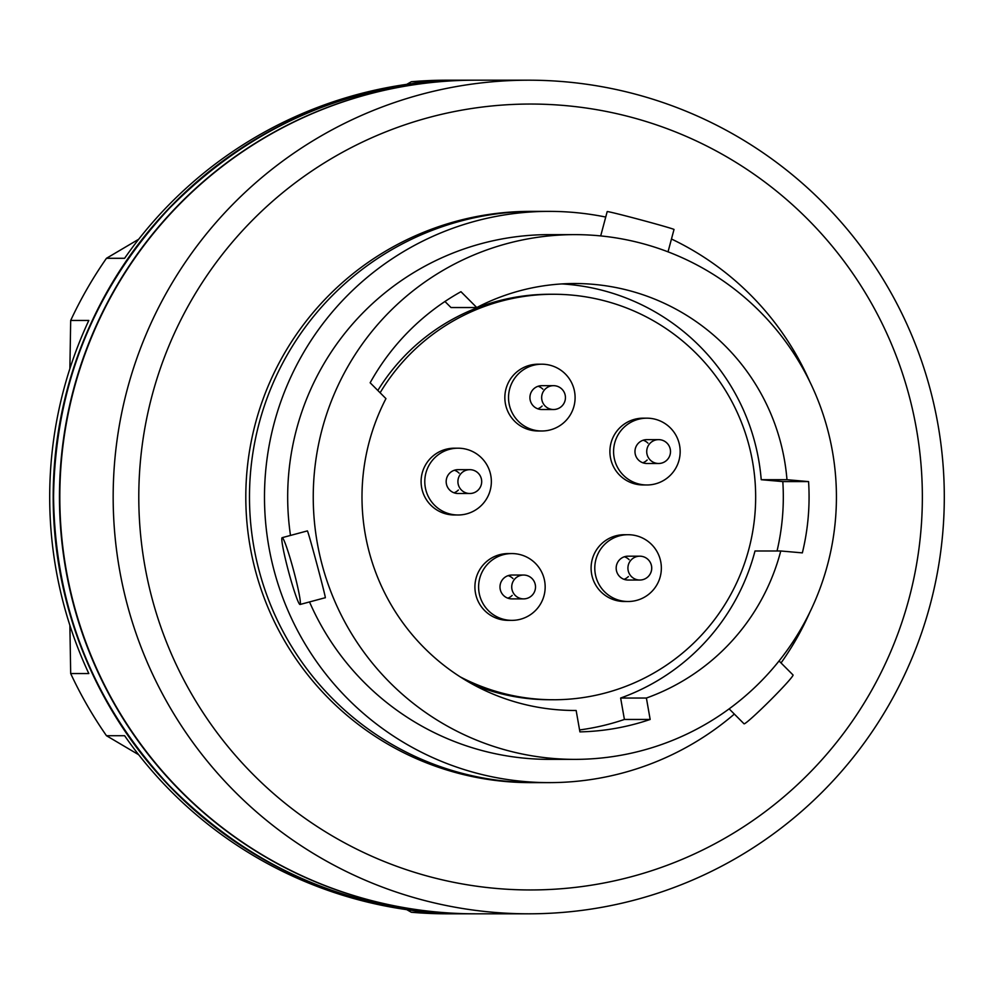 <?xml version="1.0" encoding="UTF-8"?>
<svg xmlns="http://www.w3.org/2000/svg" width="994" height="994" viewBox="0 0 994 994"><rect width="100%" height="100%" fill="white"/><g stroke="black" fill="none" stroke-linecap="round" stroke-linejoin="round"><path stroke-width="1.49" d="M468.932 913.809A416.809 415.567 -90 0 1 468.758 913.809A416.809 415.567 -90 0 1 53.191 497A416.809 415.567 -90 0 1 468.758 80.191A416.809 415.567 -90 0 1 468.932 80.191M69.878 625.301L70.686 673.547L88.814 673.547A416.809 415.567 -90 0 1 88.814 320.453L70.686 320.453A416.809 415.567 -90 0 1 106.47 258.291L124.61 258.291A416.809 415.567 -90 0 1 429.483 81.744L411.342 81.744A416.809 415.567 -90 0 1 447.126 80.191L468.758 80.191M468.758 913.809L447.126 913.809A416.809 415.567 -90 0 1 411.342 912.256L429.47 912.256A416.809 415.567 -90 0 1 124.61 735.709L106.47 735.709A416.809 415.567 -90 0 1 70.686 673.547M70.686 320.453L69.878 368.699M106.47 735.709L138.688 754.744M406.745 909.659L411.342 912.256M411.342 81.744L406.745 84.341M138.688 239.256L106.47 258.291M528.733 80.191L475.38 80.191A416.809 415.567 90 0 0 59.814 497A416.809 415.567 90 0 0 475.38 913.809L528.733 913.809A416.809 415.567 90 0 0 944.3 497A416.809 415.567 90 0 0 528.733 80.191A416.809 415.567 90 0 0 113.167 497A416.809 415.567 90 0 0 528.733 913.809M530.572 889.953A392.953 391.785 90 0 0 922.357 497A392.953 391.785 90 0 0 530.572 104.047A392.953 391.785 90 0 0 138.787 497A392.953 391.785 90 0 0 530.572 889.953M549.272 782.626A285.626 284.769 90 0 1 264.491 497A285.626 284.769 -90 0 1 549.272 211.374L534.25 211.374A285.626 284.769 90 0 0 249.482 497A285.626 284.769 90 0 0 534.25 782.626A285.626 284.769 90 0 1 249.482 497A285.626 284.769 -90 0 1 534.25 211.374L530.572 211.374A285.626 284.769 90 0 0 245.804 497A285.626 284.769 90 0 0 530.572 782.626L549.272 782.626A285.626 284.769 90 0 0 734.342 714.077M313.247 497A262.366 261.584 -90 0 1 574.843 234.634A262.366 261.584 -90 0 1 836.426 497A262.366 261.584 90 0 1 574.843 759.366A262.366 261.584 90 0 1 313.247 497M780.762 550.987L802.357 552.875A234.944 234.236 90 0 0 808.569 481.593L786.975 479.704A213.474 212.84 -90 0 0 574.843 283.526A213.474 212.84 -90 0 0 476.76 307.544L460.955 291.702A234.944 234.236 90 0 0 370.153 382.777L385.945 398.619A213.474 212.84 -90 0 0 574.843 710.474A213.474 212.84 -90 0 0 576.147 710.474L579.912 731.882A234.944 234.236 90 0 0 650.163 719.457L646.398 698.036L620.641 698.036A213.474 212.84 -90 0 0 755.005 550.987L780.762 550.987A213.474 212.84 -90 0 1 646.398 698.036M290.497 535.431A262.366 261.584 90 0 1 287.676 497A262.366 261.584 -90 0 1 549.272 234.634L574.843 234.634M309.519 601.942A262.366 261.584 90 0 0 549.272 759.366L574.843 759.366M300.076 604.476L325.249 597.717C326.802 600.438 307.842 529.479 307.357 530.908L282.122 537.679A34.579 2.572 75 0 1 282.172 537.667A34.579 2.572 75 0 1 293.677 570.742A34.579 2.572 75 0 1 300.076 604.476A34.579 2.572 75 0 1 300.026 604.489A34.579 2.572 75 0 1 288.521 571.413A34.579 2.572 75 0 1 282.122 537.679M549.272 211.374A285.626 284.769 -90 0 1 605.731 217.052M671.459 239.007A285.626 284.769 -90 0 1 809.737 381.559M781.035 662.948A285.626 284.769 90 0 0 809.737 612.441M476.76 307.544L451.003 307.544L444.952 301.493M561.958 283.924A213.474 212.84 -90 0 1 761.218 479.704L782.812 481.593A234.944 234.236 90 0 1 777.047 550.987M579.564 729.944A234.944 234.236 90 0 0 624.406 719.457L620.641 698.036M786.975 479.704L761.218 479.704M576.147 710.474L573.513 710.461M808.569 481.593L782.812 481.593M650.163 719.457L624.406 719.457M743.997 723.694A34.579 1.889 -44.9 0 0 744.034 723.806A34.579 1.889 -44.9 0 0 744.146 723.843A34.579 1.889 -44.9 0 0 770.524 700.062A34.579 1.889 -44.9 0 0 793.026 674.963L779.048 660.96M673.907 229.49A34.579 0.696 -165 0 0 674.019 229.465A34.579 0.696 -165 0 0 642.025 220.196A34.579 0.696 -165 0 0 607.297 211.585A34.579 0.696 -165 0 0 607.185 211.61L600.699 235.913M537.766 408.807A11.928 11.891 90 0 0 542.115 406.024M454.022 492.8A11.928 11.891 90 0 0 458.383 490.017M642.82 462.782A11.928 11.891 90 0 0 647.181 459.998M507.835 598.177A11.928 11.891 90 0 0 512.183 595.394M624.021 579.316A11.928 11.891 90 0 0 628.382 576.532M643.193 440.218A11.928 11.891 -90 0 1 647.914 443.125M638.459 459.998A11.928 11.891 -90 0 1 646.87 439.634L658.612 439.634A11.928 11.891 -90 0 1 670.503 451.562A11.928 11.928 0 0 0 658.612 439.634A11.928 11.891 -90 0 0 646.721 451.562A11.928 11.891 90 0 0 658.612 463.49A11.928 11.891 90 0 0 670.503 451.562A11.928 11.928 0 0 1 658.612 463.49L646.87 463.49A11.928 11.891 -90 0 1 638.459 459.998M460.123 676.815A202.739 202.13 90 0 0 696.434 353.64A202.739 202.13 90 0 0 553.496 294.261L549.819 294.261A202.739 202.13 90 0 0 377.832 390.48M473.591 684.767A202.739 202.13 90 0 0 549.819 699.739L553.496 699.739M538.127 386.256A11.928 11.891 -90 0 1 542.861 389.163M454.382 470.249A11.928 11.891 -90 0 1 459.116 473.156M508.195 575.625A11.928 11.891 -90 0 1 512.929 578.533M624.394 556.764A11.928 11.891 -90 0 1 629.115 559.672M553.496 294.261A202.739 202.13 90 0 0 380.118 392.779M458.072 514.979L454.382 514.979A33.398 33.287 -90 0 1 423.63 468.808A33.398 33.287 -90 0 1 454.382 448.195L458.072 448.195A33.398 33.287 90 0 0 434.527 505.2A33.398 33.287 90 0 0 488.824 494.366A33.398 33.287 90 0 0 458.072 448.195M511.873 620.355L508.195 620.355A33.398 33.287 -90 0 1 477.443 574.184A33.398 33.287 -90 0 1 508.195 553.571L511.873 553.571A33.398 33.287 90 0 0 488.34 610.577A33.398 33.287 90 0 0 542.637 599.742A33.398 33.287 90 0 0 511.873 553.571M628.071 601.494L624.394 601.494A33.398 33.287 -90 0 1 593.629 555.323A33.398 33.287 -90 0 1 624.394 534.71L628.071 534.71A33.398 33.287 90 0 0 604.526 591.716A33.398 33.287 90 0 0 658.823 580.881A33.398 33.287 90 0 0 628.071 534.71M646.87 484.96L643.193 484.96A33.398 33.287 -90 0 1 612.428 438.789A33.398 33.287 -90 0 1 643.193 418.176L646.87 418.176A33.398 33.287 90 0 0 623.325 475.182A33.398 33.287 90 0 0 677.635 464.347A33.398 33.287 90 0 0 646.87 418.176M541.805 430.986L538.127 430.986A33.398 33.287 -90 0 1 507.375 384.815A33.398 33.287 -90 0 1 538.127 364.202L541.805 364.202A33.398 33.287 90 0 0 518.272 421.207A33.398 33.287 90 0 0 572.569 410.373A33.398 33.287 90 0 0 541.805 364.202M541.805 409.516A11.928 11.891 -90 0 1 530.821 393.028A11.928 11.891 -90 0 1 541.805 385.672L553.546 385.672A11.928 11.891 -90 0 1 565.437 397.6A11.928 11.928 0 0 0 553.546 385.672A11.928 11.891 -90 0 0 541.655 397.6A11.928 11.891 90 0 0 553.546 409.516A11.928 11.891 90 0 0 565.437 397.6A11.928 11.928 0 0 1 553.546 409.516L541.805 409.516M458.072 493.509A11.928 11.891 -90 0 1 447.076 477.021A11.928 11.891 -90 0 1 458.072 469.665L469.802 469.665A11.928 11.891 -90 0 1 481.692 481.581A11.928 11.928 0 0 0 469.802 469.665A11.928 11.891 -90 0 0 457.911 481.581A11.928 11.891 90 0 0 469.802 493.509A11.928 11.891 90 0 0 481.692 481.581A11.928 11.928 0 0 1 469.802 493.509L458.072 493.509M511.873 598.885A11.928 11.891 -90 0 1 500.889 582.397A11.928 11.891 -90 0 1 511.873 575.041L523.614 575.041A11.928 11.891 -90 0 1 535.505 586.957A11.928 11.928 0 0 0 523.614 575.041A11.928 11.891 -90 0 0 511.724 586.957A11.928 11.891 90 0 0 523.614 598.885A11.928 11.891 90 0 0 535.505 586.957A11.928 11.928 0 0 1 523.614 598.885L511.873 598.885M628.071 580.036A11.928 11.891 -90 0 1 617.088 563.536A11.928 11.891 -90 0 1 628.071 556.18L639.813 556.18A11.928 11.891 -90 0 1 651.704 568.108A11.928 11.891 90 0 1 639.813 580.036A11.928 11.928 0 0 0 651.729 568.108A11.928 11.928 0 0 0 639.813 556.18A11.928 11.891 -90 0 0 627.922 568.108A11.928 11.891 90 0 0 639.813 580.036L628.071 580.036M59.454 497A416.809 415.567 90 0 0 475.02 913.809A416.809 415.567 90 0 0 475.194 913.809L469.131 913.809A416.809 415.567 -90 0 1 53.564 497A416.809 415.567 -90 0 1 469.131 80.191L475.02 80.191A416.809 415.567 90 0 0 59.454 497M469.131 913.809C351.665 911.933 251.631 869.104 169.03 785.322C93.548 704.125 55.055 608.005 53.552 497C55.055 385.995 93.548 289.875 169.03 208.678C251.631 124.896 351.665 82.067 469.131 80.191M744.034 723.806L729.136 708.859M674.019 229.465L668.03 251.842"/></g></svg>
